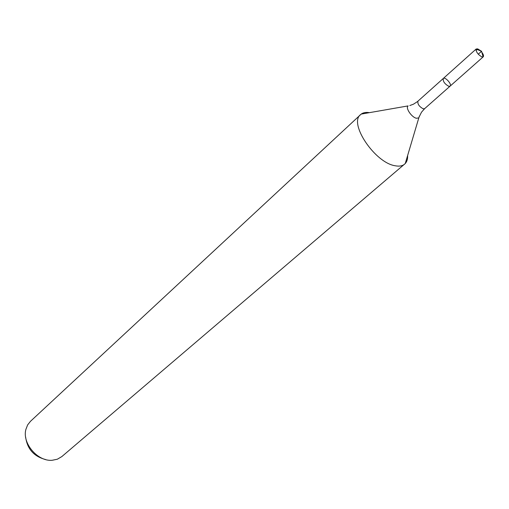 <?xml version="1.0" encoding="UTF-8"?>
<svg xmlns="http://www.w3.org/2000/svg" width="509" height="509" viewBox="0 0 509 509"><rect width="100%" height="100%" fill="white"/><g stroke="black" fill="none" stroke-linecap="round" stroke-linejoin="round"><path stroke-width="0.76" d="M409.815 105.541L413.384 104.23L417.38 101.666L443.288 78.469C442.798 81.3 444.599 83.902 448.703 86.269L450.109 86.129C452.291 84.513 445.146 76.49 443.288 78.469C442.798 81.3 444.599 83.902 448.703 86.269L450.109 86.129L483.245 56.804C483.894 55.952 483.423 54.438 481.826 52.255M25.647 437.161C27.321 449.04 33.957 456.497 45.568 459.525M369.458 112.648C366.041 112.114 363.292 112.591 361.205 114.086L30.483 421.312L27.639 424.907L25.908 429.335C21.925 443.167 37.647 461.701 52.179 460.276L57.352 459.213L61.869 456.56L405.247 163.548C406.971 161.646 407.766 158.973 407.626 155.519M360.55 114.627C348.461 123.331 375.006 162.893 395.2 165.769C399.253 166.545 402.396 166.004 404.636 164.133M480.598 50.875L477.646 48.858L476.131 49.074C476.036 51.969 477.951 54.571 481.87 56.887L483.245 56.804M477.646 48.858L481.552 51.263L476.131 49.074M476.01 50.321L477.945 49.042L481.539 51.275L478.263 54.196M361.205 114.086L408.129 105.904C405.17 107.73 411.603 117.325 416.432 118.266L418.799 117.884L419.352 116.249M417.978 101.151C417.399 104.008 419.149 106.572 423.233 108.831L424.652 108.646L450.109 86.129M424.652 108.646L421.503 112.196L419.034 117.127L405.247 163.548M481.552 51.263L483.105 56.9M443.288 78.469L476.246 48.94"/></g></svg>
